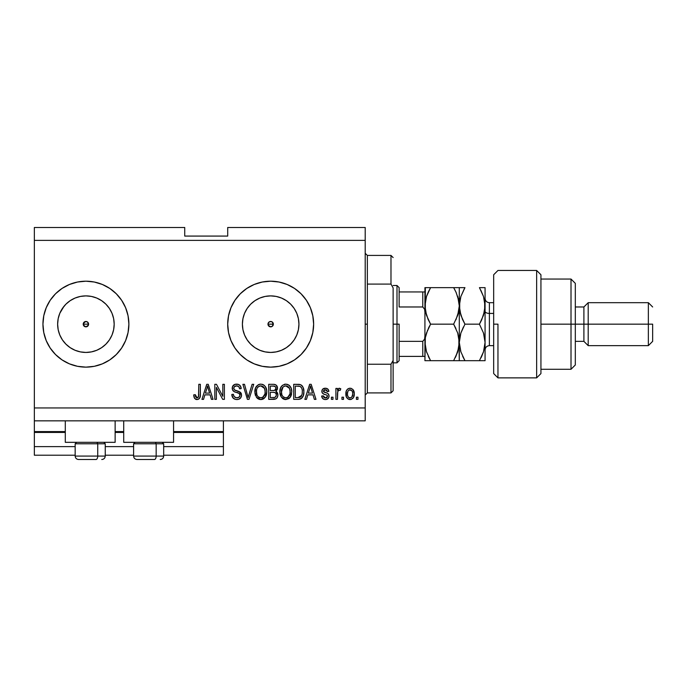 <?xml version="1.0" encoding="UTF-8"?>
<svg xmlns="http://www.w3.org/2000/svg" width="687" height="687" viewBox="0 0 687 687"><rect width="100%" height="100%" fill="white"/><g stroke="black" fill="none" stroke-linecap="round" stroke-linejoin="round"><path stroke-width="1.03" d="M223.404 455.215L163.678 455.215L223.404 455.215L223.404 446.619L163.678 446.619L223.404 446.619L223.404 432.441L173.562 432.441L223.404 432.441L223.404 455.215M133.604 455.215L105.248 455.215L133.604 455.215M75.166 455.215L34.35 455.215L75.166 455.215M133.604 446.619L105.248 446.619L133.604 446.619M75.166 446.619L34.35 446.619L34.35 455.215L34.35 446.619L75.166 446.619M123.72 432.441L115.133 432.441L123.72 432.441M65.291 432.441L34.35 432.441L34.35 446.619L34.35 431.582L65.291 431.582L34.35 431.582L34.35 432.441L65.291 432.441M223.404 431.582L223.404 432.441L223.404 431.582L173.562 431.582L223.404 431.582L223.404 420.839L223.404 431.582M123.72 431.582L115.133 431.582L123.72 431.582M34.35 420.839L34.35 431.582L34.35 420.839L365.201 420.839L34.35 420.839L34.35 407.949L365.201 407.949L365.201 240.381L34.35 240.381L34.35 420.839M269.596 321.705L268.205 323.088M268.17 323.191L268.17 325.131M269.699 326.668L270.669 326.849A2.688 2.688 0 0 1 267.982 324.161A2.688 2.688 0 0 1 270.669 321.482L269.699 321.662M268.205 325.234L269.596 326.626M83.428 323.139L84.012 326.067L85.909 326.849A2.688 2.688 0 0 1 83.221 324.161A2.688 2.688 0 0 1 85.909 321.482L83.428 323.139L85.909 321.482L87.807 322.263L88.597 324.161L87.807 326.067L85.909 326.849L84.012 326.067L83.221 324.161L84.879 321.688M70.203 300.657L65.918 304.169L62.405 308.454L65.918 304.169L70.203 300.657L75.089 298.046L80.396 296.432L85.909 295.891A28.27 28.27 0 0 1 114.179 324.161A28.27 28.27 0 0 1 85.909 352.44A28.27 28.27 0 0 1 57.639 324.161A28.27 28.27 0 0 1 85.909 295.891L91.423 296.432L96.73 298.046L101.616 300.657L105.901 304.169L109.422 308.454L112.033 313.349L113.638 318.648L114.179 324.161L113.638 329.683L112.033 334.981L109.422 339.876L105.901 344.153L101.616 347.674L96.73 350.284L91.423 351.89L85.909 352.44L80.396 351.89L75.089 350.284L70.203 347.674L65.918 344.153L62.405 339.876L59.786 334.981L58.18 329.683L57.639 324.161L58.18 318.648L59.786 313.349L63.994 306.299M265.156 351.89L270.669 352.44A28.27 28.27 0 0 1 242.399 324.161A28.27 28.27 0 0 1 270.669 295.891L276.183 296.432L281.49 298.046L286.376 300.657L290.661 304.169L294.182 308.454L296.793 313.349L298.398 318.648L298.939 324.161L298.398 329.683L296.793 334.981L294.182 339.876L290.661 344.153L286.376 347.674L281.49 350.284L276.183 351.89L270.669 352.44L265.156 351.89L259.849 350.284L254.963 347.674L250.678 344.153L247.165 339.876L244.546 334.981L242.94 329.683L242.399 324.161L242.94 318.648L244.546 313.349L247.165 308.454L250.678 304.169L254.963 300.657L259.849 298.046L265.156 296.432L270.669 295.891A28.27 28.27 0 0 1 298.939 324.161A28.27 28.27 0 0 1 270.669 352.44L276.183 351.89M270.644 281.198A42.963 42.963 0 0 0 262.305 282.022L270.669 281.198L279.051 282.022L287.114 284.47L294.543 288.437L301.052 293.778L306.393 300.296L310.369 307.724L312.808 315.78L313.641 324.161L312.808 332.551L310.369 340.606L306.393 348.034L301.052 354.544L294.543 359.894L287.114 363.861L279.051 366.308L270.669 367.133A42.963 42.963 0 0 1 227.706 324.161A42.963 42.963 0 0 1 270.669 281.198A42.963 42.963 0 0 1 313.641 324.161A42.963 42.963 0 0 1 270.669 367.133L262.288 366.308A42.963 42.963 0 0 0 270.644 367.133M262.271 282.031A42.963 42.963 0 0 0 262.271 366.3M85.884 281.198A42.963 42.963 0 0 0 77.537 282.022L85.909 281.198L94.291 282.022L102.354 284.47L109.783 288.437L116.292 293.778L121.633 300.296L125.609 307.724L128.057 315.78L128.881 324.161L128.057 332.551L125.609 340.606L121.633 348.034L116.292 354.544L109.783 359.894L102.354 363.861L94.291 366.308L85.909 367.133A42.963 42.963 0 0 1 42.946 324.161A42.963 42.963 0 0 1 85.909 281.198A42.963 42.963 0 0 1 128.881 324.161A42.963 42.963 0 0 1 85.909 367.133L77.528 366.308A42.963 42.963 0 0 0 85.884 367.133M77.519 282.022A42.963 42.963 0 0 0 43.77 315.78L46.218 307.724A42.963 42.963 0 0 1 61.632 288.72A42.963 42.963 0 0 0 42.946 324.161A42.963 42.963 0 0 1 46.209 307.733L50.185 300.296L55.527 293.778L62.036 288.437L69.464 284.47L77.528 282.022M46.218 340.615A42.963 42.963 0 0 0 61.632 359.61A42.963 42.963 0 0 1 46.218 340.615A42.963 42.963 0 0 0 69.464 363.861L62.036 359.894L55.527 354.544L50.185 348.034L46.218 340.606L43.77 332.551A42.963 42.963 0 0 0 46.209 340.597A42.963 42.963 0 0 1 42.946 324.161L43.77 315.78M77.528 366.308L69.464 363.861A42.963 42.963 0 0 0 77.519 366.308M65.291 442.325L65.291 420.839L65.291 442.325L115.133 442.325L115.133 420.839L115.133 442.325L65.291 442.325M173.562 442.325L173.562 420.839L173.562 442.325L123.72 442.325L173.562 442.325M123.72 420.839L123.72 442.325L123.72 420.839M87.807 322.263L88.391 325.191L87.807 322.263L85.909 321.482A2.688 2.688 0 0 1 88.597 324.161A2.688 2.688 0 0 1 85.909 326.849L83.428 325.191M271.743 326.626L272.567 326.067L270.669 326.849L268.188 325.191L268.188 323.139L269.639 321.688L271.7 321.688L273.151 323.139L272.524 326.11M34.35 227.491L184.734 227.491L34.35 227.491L34.35 240.381L365.201 240.381L365.201 227.491L227.706 227.491L365.201 227.491L365.201 407.949L34.35 407.949L34.35 227.491M262.288 366.308L254.224 363.861L246.796 359.894L240.287 354.544L234.945 348.034L230.978 340.606L228.531 332.551L227.706 324.161L228.531 315.78L230.978 307.724L234.945 300.296L240.287 293.778L246.796 288.437L254.224 284.47L262.288 282.022M43.77 332.551L42.946 324.161A42.963 42.963 0 0 0 46.209 340.597M216.379 399.362L216.379 387.382L216.379 399.362L214.816 399.362L214.816 384.316L216.474 384.316L222.82 396.305L222.82 384.316L224.383 384.316L224.383 399.362L222.708 399.362L216.379 387.382L222.708 399.362L224.383 399.362L224.383 384.316L222.82 384.316L222.82 396.305L216.474 384.316L214.816 384.316L214.816 399.362L216.379 399.362L214.816 399.362L214.816 384.316L216.474 384.316M241.566 395.171L240.785 397.739L238.621 399.31L235.83 399.482L233.176 398.159L231.802 394.475L233.365 394.278L234.155 396.571L236.268 397.739L238.775 397.387L239.995 395.497L239.248 393.514L234.027 391.547L232.481 389.795L232.489 386.592L234.894 384.368L238.346 384.394L240.356 385.879L241.18 388.619L239.617 388.808L238.784 386.652L236.611 385.879L234.241 386.807L233.778 388.687L234.782 390.182L240.227 392.165L241.566 395.171L239.248 391.581L234.25 389.804L233.76 388.284C233.958 386.652 234.911 385.854 236.611 385.879C238.475 385.957 239.471 386.927 239.617 388.808L241.18 388.619C240.957 385.759 239.419 384.265 236.56 384.127C233.881 384.222 232.421 385.596 232.197 388.241C232.455 390.602 233.803 391.976 236.251 392.371C238.286 392.526 239.54 393.471 240.003 395.223C239.789 396.949 238.775 397.807 236.972 397.799C234.765 397.653 233.563 396.485 233.365 394.278L231.802 394.475C231.991 397.661 233.666 399.353 236.835 399.551L236.835 399.551C239.711 399.473 241.292 398.013 241.566 395.171M248.771 395.231L252.12 384.316L253.743 384.316L249.003 399.362L247.389 399.362L242.889 384.316L244.503 384.316L248.11 397.601L252.12 384.316L253.743 384.316L252.12 384.316L248.11 397.601L244.503 384.316L242.889 384.316L247.389 399.362L249.003 399.362L247.389 399.362L242.889 384.316L244.503 384.316L247.775 396.244M256.371 397.198L260.811 399.551L258.286 398.949L256.775 397.704L254.937 393.402L255.521 387.949L258.157 384.806L260.82 384.127L263.43 384.797L265.397 386.652L266.599 389.812L266.685 393.282L265.629 396.657L263.31 398.967L260.811 399.551L265.234 397.258L266.762 391.856C266.874 387.477 264.89 384.9 260.82 384.127C256.655 384.926 254.671 387.562 254.851 392.037L256.371 397.189M288.832 398.64L284.512 399.413L281.369 397.198L279.867 392.724L280.528 387.949L282.391 385.338L285.818 384.127L289.081 385.227L291.116 388.035L291.76 391.856L290.953 396.03L288.858 398.623L285.809 399.551L290.232 397.258L291.76 391.856C291.872 387.477 289.888 384.9 285.818 384.127C281.661 384.926 279.669 387.562 279.849 392.037L281.369 397.189M343.517 397.206L343.517 399.362L341.954 399.362L341.954 397.206L343.517 397.206L341.954 397.206L341.954 399.362L343.517 399.362L341.954 399.362L341.954 397.206L343.517 397.206L343.517 399.362L343.517 397.206M350.318 399.542L350.061 399.551C353.066 398.958 354.466 397.034 354.26 393.78L353.41 397.661L351.057 399.439L348.163 399.061L346.317 396.811L346.205 391.272L347.373 389.306L349.082 388.335L351.031 388.344L353.049 389.641L354.26 393.78C354.389 390.628 352.989 388.782 350.061 388.224C347.09 388.79 345.69 390.68 345.862 393.891C345.698 397.086 347.098 398.975 350.061 399.551L349.812 399.542M197.392 399.533L194.61 398.494L193.717 394.862L195.28 394.673L195.649 396.888L196.542 397.721L198.5 396.897L198.801 384.316L200.364 384.316L200.252 396.253L199.299 398.623L196.963 399.551C199.531 399.044 200.664 397.369 200.364 394.527L200.364 384.316L198.801 384.316L198.595 396.657L197.032 397.799L195.28 394.673L193.717 394.862L194.61 398.494L196.628 399.542M306.479 399.362L307.785 394.862L306.479 399.362L304.848 399.362L309.648 384.316L311.177 384.316L315.986 399.362L314.354 399.362L313.04 394.862L307.785 394.862L313.04 394.862L314.354 399.362L315.986 399.362L311.177 384.316L309.648 384.316L304.848 399.362L306.479 399.362L304.848 399.362L309.648 384.316L311.177 384.316L315.986 399.362L314.354 399.362M325.372 399.551L325.372 399.551C327.665 399.473 328.893 398.297 329.064 396.021L328.489 398.074L326.789 399.345L324.659 399.508L322.761 398.606L321.645 396.038L323.208 395.841L323.878 397.421L325.475 397.988L326.883 397.584L327.501 396.296L327.072 395.24L323.611 393.977L322.151 392.689L321.894 390.688L322.856 389.005L325.964 388.267L328.24 389.486L328.875 391.35L327.313 391.547L326.729 390.233L325.363 389.787L324.066 390.044L323.431 391.392L328.103 393.642L329.064 396.021C328.893 394.046 327.751 392.921 325.647 392.663L323.895 392.037L323.405 391.126L325.363 389.787L327.313 391.547L328.875 391.35C328.584 389.306 327.39 388.258 325.303 388.224C323.199 388.249 322.048 389.297 321.842 391.341C322.22 393.316 323.5 394.432 325.672 394.699L327.149 395.3L327.501 396.296L325.475 397.988L323.208 395.841L321.645 396.038C321.928 398.262 323.173 399.439 325.372 399.551L325.011 399.542M332.972 397.206L332.972 399.362L331.409 399.362L331.409 397.206L332.972 397.206L331.409 397.206L331.409 399.362L332.972 399.362L331.409 399.362L331.409 397.206L332.972 397.206L332.972 399.362L332.972 397.206M337.746 391.453L337.463 399.362L335.9 399.362L335.9 388.421L337.463 388.421L337.463 390.164L338.957 388.275L340.786 388.808L340.202 390.371L338.94 390.199L337.978 390.894L337.463 393.685L337.746 391.453L339.138 390.182L340.202 390.371L340.786 388.808L339.309 388.224L337.463 390.164L337.463 388.421L335.9 388.421L335.9 399.362L337.463 399.362L335.9 399.362L335.9 388.421L337.463 388.421M357.97 397.206L357.97 399.362L356.407 399.362L356.407 397.206L357.97 397.206L356.407 397.206L356.407 399.362L357.97 399.362L356.407 399.362L356.407 397.206L357.97 397.206L357.97 399.362L357.97 397.206M298.493 399.353L298.149 399.362C302.237 398.743 304.143 396.21 303.869 391.753L303.259 395.755L301.292 398.563L298.828 399.336L293.718 399.362L293.718 384.316L299.163 384.368L301.301 385.063L303.182 387.588L303.869 391.753C304.118 388.559 302.941 386.171 300.348 384.6L293.718 384.316L293.718 399.362L298.149 399.362L293.718 399.362L293.718 384.316M273.349 399.362C276.251 399.336 277.771 397.859 277.9 394.939L277.247 397.55L275.985 398.829L268.72 399.362L268.72 384.316L274.173 384.359L276.329 385.252L277.479 388.567L275.83 391.255L277.428 392.766L277.9 394.939L275.83 391.255L277.505 388.103C277.282 385.596 275.908 384.334 273.383 384.316L268.72 384.316L268.72 399.362L273.349 399.362L268.72 399.362L268.72 384.316L273.778 384.325M203.55 399.362L204.863 394.862L203.55 399.362L201.926 399.362L206.727 384.316L208.247 384.316L213.056 399.362L211.433 399.362L210.119 394.862L204.863 394.862L210.119 394.862L211.433 399.362L213.056 399.362L208.247 384.316L206.727 384.316L201.926 399.362L203.55 399.362L201.926 399.362L206.727 384.316L208.247 384.316L213.056 399.362L211.433 399.362M365.201 420.839L365.201 407.949L365.201 420.839M184.734 236.079L184.734 227.491L184.734 236.079L227.706 236.079L184.734 236.079M227.706 227.491L227.706 236.079L227.706 227.491M86.94 326.643L85.909 326.849L88.391 325.191M194 397.198L193.889 396.743M193.717 394.862L195.28 394.673L195.306 395.171M195.434 396.176L195.563 396.657M197.547 397.721L198.002 397.49L197.547 397.721M198.38 397.103L198.732 395.952M198.792 395.154L198.801 394.647M198.801 384.316L200.364 384.316L200.338 395.386M199.29 398.623L198.191 399.353M196.293 399.499L195.649 399.319M193.734 395.343L193.76 395.815M200.115 396.974L200.252 396.253M309.931 388.026L310.412 385.888L312.525 393.11L308.3 393.11L309.717 388.73L308.3 393.11L312.525 393.11L310.412 385.888L309.931 388.026M311.117 388.464L310.953 387.932M323.637 399.216L322.401 398.168M321.997 397.395L321.782 396.734M321.645 396.038L323.208 395.841L323.405 396.674M324.96 397.945L326.565 397.782L327.373 396.966M326.05 394.819L327.149 395.3L327.501 396.296L326.986 395.188M325.028 394.501L324.522 394.329M322.555 393.256L322.212 392.792M322.151 392.689L321.911 392.028M321.86 391.693L322.229 389.761M322.409 389.477L322.856 389.005M323.276 388.705L323.792 388.464M324.977 388.232L325.638 388.241M326.608 388.404L327.227 388.653M327.776 389.005L328.231 389.477M328.558 390.079L328.815 391.023M328.875 391.35L327.244 391.186M326.05 389.873L325.363 389.787M323.448 390.791L324.058 392.122M323.414 390.955L323.895 392.037L323.405 391.126L323.895 392.037L325.647 392.663M326.273 392.852L326.892 393.058M328.498 398.074L327.57 398.984M328.025 398.623L326.085 399.508M321.997 397.412L322.375 398.134M326.093 399.508L326.789 399.345M325.14 392.5L324.075 392.131M323.088 393.703L324.35 394.269M339.309 388.224L340.786 388.808L340.202 390.371L338.923 390.199M338.193 390.602L338.717 390.259M337.463 399.362L337.463 393.685M349.563 399.525L349.082 399.439M348.584 399.267L346.763 397.713M346.755 397.696L346.317 396.803M346.042 395.832L345.905 394.879M345.87 393.393L345.905 392.895M346.205 391.272L346.437 390.654M347.373 389.306L348.154 388.713M349.099 388.335L349.563 388.249M350.576 388.258L351.358 388.438M352.723 389.289L354.217 392.792M354.26 393.78L354.252 394.286M353.393 397.679L352.783 398.451M351.418 399.327L350.593 399.525M353.788 390.903L353.59 390.456M348.841 390.156L347.914 391.247L347.424 393.883C347.244 391.719 348.103 390.353 350.026 389.787C351.993 390.31 352.878 391.676 352.697 393.883L352.594 392.509M352.594 395.265L352.697 393.883C352.878 396.047 352.019 397.421 350.104 397.988L351.838 397.086L352.689 394.218M348.283 397.086L347.528 395.248L348.249 397.043M348.309 397.12L350.104 397.988C348.129 397.464 347.236 396.09 347.424 393.883L347.605 395.635M351.71 390.542L349.262 389.933M352.594 392.517L352.379 391.65M352.448 391.856L351.873 390.723M352.191 391.221L351.014 390.01M351.933 396.966L352.208 396.528M299.163 384.368L298.304 384.325M299.326 384.385L299.755 384.445M301.301 385.063L302.082 385.759M302.323 386.051L302.718 386.635M303.654 389.228L303.843 390.697M303.869 391.753L303.86 392.432M303.62 394.441L303.474 395.085M303.422 395.248L303.268 395.729M302.306 397.567L301.894 398.056M301.258 398.58L300.159 399.087M299.403 399.267L298.819 399.336M302.134 389.589L302.203 390.027M302.306 391.35L302.194 393.488M301.138 396.442L301.713 395.411L297.96 397.601L301 396.597M295.281 397.601L295.281 386.077L300.047 386.377L295.281 386.077L295.281 397.601L297.96 397.601L295.281 397.601M301.481 387.76L300.047 386.377C301.765 387.683 302.52 389.469 302.306 391.736L302.306 392.2M301.773 388.344L301.207 387.348M298.871 397.55L299.326 397.481M280.76 396.176L280.21 394.759M279.935 393.411L280.202 394.742M279.918 390.611L280.116 389.297M280.408 388.258L281.163 386.712M281.198 386.661L281.558 386.18M284.435 384.291L285.122 384.162M287.166 384.291L289.665 385.742M290.421 386.687L290.781 387.313M291.116 388.052L291.297 388.533M291.451 389.091L290.395 386.652M291.597 389.812L291.692 390.482M291.58 393.995L291.443 394.647M291.331 395.034L290.816 396.322M290.627 396.657L290.953 396.03M290.438 396.957L289.82 397.756M289.425 398.168L288.901 398.597M281.369 397.198L285.483 399.542M285.062 399.508L284.538 399.413M284.495 399.405L283.302 398.958M283.267 398.932L282.245 398.194M289.716 385.793L288.428 384.797M286.127 385.896L287.003 386.06L284.77 386.008L282.941 387.073L284.77 386.008M289.279 387.88L287.003 386.06L288.531 386.961M283.001 387.013L281.412 392.062C281.172 388.593 282.64 386.532 285.826 385.879L289.545 388.404L290.197 391.805C290.369 395.171 288.901 397.163 285.792 397.799L287.784 397.266L290.008 393.883L289.261 395.824L290.026 393.831M289.261 395.815L287.784 397.266M284.796 397.67L283.439 397.009L285.792 397.799C282.769 397.206 281.309 395.3 281.412 392.062L281.928 395.025L281.421 391.53L282.074 388.327M289.94 389.555L288.935 387.391M290.008 393.883L290.12 390.508L289.416 388.138M290.103 390.396L289.957 389.649M286.822 397.67L287.312 397.507M281.919 395.008L282.992 396.622M283.044 396.674L282.4 395.918M273.795 384.325L274.542 384.411M276.423 385.347L276.827 385.854M276.852 385.879L277.196 386.532M277.213 386.566L277.436 387.305M277.402 389.04L276.243 390.955M276.329 391.513L276.775 391.865M277.9 394.939L277.883 395.394M277.247 397.541L276.706 398.262M274.259 399.31L273.804 399.345M277.874 394.381L277.797 393.823M277.084 389.898L277.411 389.031M275.556 397.017L276.268 395.712L276.131 393.788L274.92 392.56L273.16 392.329C275.109 392.2 276.165 393.076 276.337 394.956C276.165 393.076 275.109 392.2 273.16 392.329L270.283 392.329L273.16 392.329M276.268 395.712L274.894 397.412L275.805 396.751M274.233 386.154L270.283 386.077L270.283 390.568L274.577 390.422L275.633 389.641L275.942 388.344L274.577 390.422L270.283 390.568L270.283 386.077L272.833 386.077C274.706 385.836 275.736 386.601 275.942 388.344L275.453 386.772L273.512 386.094M273.04 390.568L274.946 390.268M275.178 390.13L275.83 389.203M270.283 397.601L270.283 392.329L270.283 397.601L274.894 397.412L270.283 397.601M274.345 397.541L273.383 397.601M275.882 389.014L275.745 387.253M273.4 386.085L272.833 386.077M255.418 395.403L255.203 394.742M254.92 390.611L255.117 389.297M256.199 386.661L256.56 386.171M258.149 384.814L258.784 384.505M259.437 384.291L260.124 384.162M262.168 384.291L262.82 384.505M265.422 386.687L265.792 387.322M266.118 388.052L266.298 388.541M265.397 386.652L266.693 390.499M266.762 391.856L266.745 392.569M266.582 393.995L266.436 394.656M266.333 395.034L265.963 396.013M264.332 398.245L262.786 399.199M262.666 399.241L262.142 399.405M262.056 399.422L261.558 399.508M261.129 399.542L260.476 399.542M260.047 399.508L259.54 399.413M259.497 399.405L258.295 398.949M258.269 398.932L257.221 398.177M263.31 398.967L263.86 398.623M264.109 385.252L263.43 384.797M254.868 391.341L254.851 392.037M261.129 385.896L262.005 386.06L259.772 386.008L257.943 387.073L258.784 386.412M264.28 387.88L262.005 386.06L263.533 386.961M256.68 389.469L256.414 392.062C256.174 388.593 257.642 386.532 260.828 385.879L264.547 388.404L265.199 391.805C265.371 395.171 263.902 397.163 260.794 397.799L262.786 397.266L265.01 393.883L264.263 395.824L265.019 393.831M264.263 395.815L262.786 397.266M259.798 397.67L258.441 397.009L260.794 397.799C257.771 397.206 256.311 395.3 256.414 392.062L256.929 395.025L256.449 390.989M258.003 387.013L257.075 388.327M259.738 386.017L259.257 386.18M264.933 389.555L263.937 387.391M265.01 393.883L265.122 390.508L264.418 388.138M265.105 390.396L264.959 389.649M261.824 397.67L262.314 397.507M256.921 395.008L257.994 396.622M258.046 396.674L257.402 395.918M249.003 399.362L253.743 384.316L249.003 399.362M234.825 399.224L232.567 397.361M233.168 398.142L232.592 397.404M231.802 394.475L233.365 394.278L233.468 394.973M235.589 397.567L234.954 397.258M236.972 397.799L237.53 397.764M239.995 395.497L239.935 394.578M238.647 393.144L237.487 392.732M234.748 391.882L233.692 391.332M233.434 391.118L232.97 390.628M232.945 390.602L232.489 389.795M233.34 385.313L232.953 385.759M236.56 384.127L234.722 384.428M237.479 384.188L239.256 384.832M240.854 386.841L239.883 385.33L241.094 387.717M241.146 388.164L241.18 388.619L239.617 388.808L239.54 388.232M237.779 386.042L238.733 386.601M238.123 386.18L236.088 385.905M234.241 386.807L233.966 387.253M233.769 388.018L233.778 388.687M233.76 388.284L234.25 389.804L233.76 388.284M235.109 390.336L235.778 390.577M236.276 390.714L235.383 390.439M237.316 390.972L237.96 391.143M240.235 392.174L240.982 392.998M240.991 393.016L241.231 393.453M241.266 393.548L241.463 394.166M241.489 396.073L240.321 398.297M240.175 398.434L239.48 398.932M236.835 399.551L237.29 399.533M238.346 384.394L237.462 384.188M232.713 386.137L232.489 386.592M232.481 389.795L233.391 391.083M238.698 393.17L239.248 393.514M239.085 397.18L238.612 397.472M222.82 384.316L224.383 384.316L224.383 399.362L222.708 399.362M207.002 388.026L207.491 385.888L209.604 393.11L205.37 393.11L206.787 388.73L205.37 393.11L209.604 393.11L207.886 387.434M208.187 388.464L208.032 387.932M207.491 385.888L207.191 387.322M310.61 386.661L310.412 385.888M350.361 389.812L349.683 389.812M347.45 393.204L347.45 394.57M348.816 397.584L349.425 397.893M349.76 397.971L350.439 397.962M299.42 397.464L300.253 397.18M300.734 396.854L301.997 394.518M302.1 394.063L302.237 393.136M302.228 390.207L302.04 389.151M300.691 386.79L299.79 386.283M299.532 386.214L297.918 386.077M285.826 385.879L285.294 385.914M282.941 387.073L282.288 387.923M285.294 397.764L286.316 397.764M290.154 392.852L290.12 390.508M260.828 385.879L260.296 385.914M257.943 387.073L257.29 387.923M256.723 389.306L256.509 390.456M260.287 397.764L261.318 397.764M265.156 392.852L265.122 390.508M55.527 293.778L62.036 288.437M63.994 342.032L62.405 339.876L65.918 344.153L70.203 347.674M85.935 367.133A42.963 42.963 0 0 0 94.274 366.308M94.317 366.3A42.963 42.963 0 0 0 94.317 282.031M94.274 282.022A42.963 42.963 0 0 0 85.935 281.198M102.354 363.861L109.783 359.894M102.354 284.47L98.387 283.044M75.115 282.572L71.07 283.843M55.527 354.544L62.036 359.894M71.07 364.488L75.115 365.75M270.695 367.133A42.963 42.963 0 0 0 310.361 340.623M310.378 340.589A42.963 42.963 0 0 0 313.641 324.187M313.641 324.144A42.963 42.963 0 0 0 312.817 315.797M312.808 315.771A42.963 42.963 0 0 0 270.695 281.198M306.393 348.034L307.433 346.411M230.978 307.724L228.531 315.78M254.224 363.861L256.577 364.754M286.376 347.674L290.661 344.153L294.182 339.876M298.398 329.683L298.939 324.161L298.398 318.648M294.182 308.454L290.661 304.169L286.376 300.657M276.183 296.432L270.669 295.891L265.156 296.432M254.963 300.657L250.678 304.169L247.165 308.454M242.94 318.648L242.399 324.161L242.94 329.683M247.165 339.876L250.678 344.153L254.963 347.674M273.134 323.088L272.567 322.263L273.151 325.191M271.7 326.643L269.639 326.643L268.188 325.191M268.188 323.139L269.639 321.688M80.396 351.89L85.909 352.44L91.423 351.89M101.616 347.674L105.901 344.153L109.422 339.876M113.638 329.683L114.179 324.161L113.638 318.648M109.422 308.454L105.901 304.169L101.616 300.657M91.423 296.432L85.909 295.891L80.396 296.432M58.18 318.648L57.639 324.161L58.18 329.683M272.567 322.263L271.743 321.705M271.64 321.662L270.669 321.482A2.688 2.688 0 0 1 273.357 324.161A2.688 2.688 0 0 1 270.669 326.849L271.64 326.668M273.177 325.131L273.177 323.191M272.567 326.067L273.134 325.234M78.67 459.509L96.008 459.509A3.435 1.718 -90 0 0 97.726 456.074L97.726 443.785L96.996 442.325L97.726 443.785L75.166 443.785L97.726 443.785L97.726 456.074L75.252 456.074M76.626 442.325L75.166 443.785L75.166 456.074C75.381 458.16 76.523 459.302 78.61 459.509C76.523 459.302 75.381 458.16 75.166 456.074L105.248 456.074C105.034 458.16 103.892 459.302 101.805 459.509L101.745 459.509M101.805 459.509C103.892 459.302 105.034 458.16 105.248 456.074L105.248 443.785L97.726 443.785L105.248 443.785L103.789 442.325M79.22 459.509L96.008 459.509A3.435 1.718 90 0 0 97.726 456.074L105.171 456.074M137.099 459.509L154.446 459.509A3.435 1.718 -90 0 0 156.164 456.074L156.164 443.785L155.434 442.325L156.164 443.785L133.604 443.785L156.164 443.785L156.164 456.074L133.682 456.074M135.064 442.325L133.604 443.785L133.604 456.074C133.81 458.16 134.961 459.302 137.039 459.509C134.961 459.302 133.81 458.16 133.604 456.074L163.678 456.074L163.678 443.785L156.164 443.785L163.678 443.785L162.218 442.325M137.658 459.509L154.446 459.509A3.435 1.718 90 0 0 156.164 456.074L163.6 456.074M365.201 253.271L367.347 255.418L367.347 284.092L390.98 284.092L390.98 255.418L367.347 255.418L367.347 324.161L365.201 324.161L367.347 324.161L367.347 392.912L390.98 392.912L390.98 364.239L367.347 364.239L367.347 392.912L365.201 395.059M273.357 324.161L267.982 324.161L273.357 324.161M393.127 257.565L390.98 255.418L390.98 284.092L393.127 287.896L393.127 390.766L393.127 360.435L390.98 364.239L390.98 392.912L393.127 390.766M367.347 284.092L367.347 364.239L390.98 364.239L393.127 360.435L393.127 287.896L390.98 284.092L367.347 284.092M423.484 356.39L422.771 356.39L422.771 341.353L424.583 339.129L424.927 336.123L424.583 339.129L422.771 341.353L422.771 356.39L399.138 356.39L399.138 324.161L396.992 324.161L396.992 362.839L396.992 324.161L393.127 324.161L396.992 324.161L396.992 285.491L396.992 324.161L399.138 324.161L399.138 360.684L399.138 356.39L424.927 356.39M88.597 324.161L83.221 324.161L88.597 324.161M399.138 306.977L399.138 287.638L399.138 306.977L422.771 306.977L424.583 309.193L424.927 312.207L424.583 309.193L422.771 306.977L422.771 291.941L399.138 291.941L423.484 291.941L422.771 291.941L422.771 306.977L399.138 306.977M422.771 341.353L399.138 341.353L422.771 341.353M424.927 291.941L423.484 291.941L424.927 291.941M424.849 291.941L422.771 291.941M497.963 324.161L497.963 377.876L497.963 324.161L493.67 324.161L497.963 324.161M493.67 274.748L493.67 373.573L493.67 274.757L497.963 270.455L536.641 270.455L536.641 377.876L536.641 270.455L540.935 274.748L540.935 373.573L536.641 377.876L497.963 377.876L493.67 373.573M540.935 274.912L540.935 324.161L575.311 324.161L575.311 283.345L575.311 324.161L583.898 324.161L583.898 341.353L583.898 324.161L588.201 324.161L588.201 302.684L588.201 324.161L648.356 324.161L648.356 345.647L648.356 324.161L652.65 324.161L652.65 341.353L652.65 324.161L588.201 324.161L588.201 345.647L588.201 324.161L575.311 324.161L575.311 364.986L575.311 324.161L571.009 324.161L571.009 369.28L571.009 324.161L540.935 324.161L540.935 373.402M571.009 324.161L571.009 279.051L571.009 324.161M583.898 324.161L583.898 306.977L583.898 324.161M648.356 324.161L648.356 302.684L648.356 324.161M489.376 302.795L489.376 313.427A4.294 2.147 0 0 1 485.074 311.271A4.294 2.147 180 0 0 489.376 313.427L489.376 345.647L493.67 345.647M493.67 313.427L489.376 313.427L493.67 313.427M426.481 351.761L424.927 342.427L425.33 337.703L426.498 333.049L430.577 324.161L453.643 324.161L457.705 332.989L459.294 342.427L457.722 351.804L453.643 360.684L430.577 360.684L426.515 351.864L424.927 342.427L424.927 360.684L458.89 360.684M429.1 360.684L424.927 360.684L425.33 337.686L427.632 330.009M428.302 356.338L430.577 360.684L426.387 351.461M456.177 360.684L453.643 360.684L457.722 351.821L455.215 357.79M457.808 333.289L459.294 342.427L459.294 360.684L458.882 337.643L458.89 347.158L455.928 356.33M457.705 332.989L453.643 324.161L457.705 315.342L453.643 324.161L455.919 328.515L453.643 324.161L430.577 324.161L428.302 328.515L430.577 324.161L426.507 315.324L424.927 305.904L426.498 315.281L425.605 312.027M428.07 319.309L425.33 310.644L424.927 305.904L426.12 297.746M455.919 319.816L458.882 310.704L459.294 305.904L457.722 296.501L459.294 305.904L458.89 310.661L457.705 315.333L453.643 324.161M456.134 292.464L458.89 301.164L459.294 305.904L459.294 287.638L424.927 287.638L424.927 305.904L426.507 296.475L430.577 287.638L453.643 287.638L455.919 291.992L458.538 299.412M455.12 287.638L458.882 287.638L453.643 287.638L456.116 292.422M458.882 287.638L460.883 287.638L459.294 287.638L459.294 305.904L458.89 301.172M454.691 289.528L453.643 287.638M458.014 314.345L458.882 310.704M458.701 348.172L458.89 347.167M455.919 360.684L457.705 360.684M463.476 360.684L459.294 360.684L464.944 360.684L460.891 351.864L459.294 342.427L460.865 333.049L464.944 324.161L460.883 315.316L459.294 305.904L459.294 342.427L459.294 305.904L457.705 315.333M430.577 287.638L428.302 291.992L430.577 287.638L426.507 287.638M425.33 310.636L425.33 287.638M428.302 291.992L426.515 296.466M428.095 319.369L430.577 324.161M425.485 336.87L425.33 337.686M429.349 326.385L428.302 328.498M428.731 357.249L430.577 360.684L425.33 360.684M424.927 305.904L424.927 342.427L424.927 305.904M463.424 326.969L460.865 333.049L459.294 342.427L460.891 351.864L464.944 360.684L462.677 356.338L464.944 360.684L485.074 360.684L485.074 342.427L485.074 360.684L483.493 360.684L484.67 360.684M460.874 351.821L460.479 350.542M462.463 319.352L459.706 310.67L459.294 305.904L459.706 310.653L459.706 301.172L460.874 296.501L464.266 288.849M460.462 313.968L460.316 313.418M460.883 333.015L464.944 324.161L460.874 333.032L459.706 337.678L460.213 335.29M460.135 299.103L460.367 298.184M459.294 305.904L460.874 296.501L464.944 287.638L459.706 287.638M480.9 287.638L485.074 287.638L485.074 342.427L485.074 287.638L479.432 287.638L483.493 296.492L485.074 305.904L483.502 315.299L479.432 324.161L483.485 332.989L485.074 342.427L483.502 351.804L480.934 357.918M480.11 322.95L481.699 319.833L479.432 324.161L464.944 324.161L479.432 324.161L483.485 332.989L485.074 342.427L483.502 351.804L479.432 360.684L483.493 351.838L484.661 347.193L484.172 349.511M481.707 356.33L483.502 351.821M480.952 357.884L481.475 356.811M481.956 360.684L483.485 360.684M483.974 313.744L485.074 305.904L484.67 301.155L484.67 310.636L481.699 319.816M483.502 333.023L483.931 334.44M484.67 337.695L485.074 342.427L484.67 337.695M480.763 290.077L483.493 296.492L485.074 305.904M483.906 297.84L484.043 298.33M462.454 319.343L464.944 324.161M484.241 312.705L484.661 310.67M459.715 360.684L481.699 360.684M464.944 287.638L460.891 287.638M484.661 287.638L479.432 287.638M485.074 298.381C485.34 300.992 486.765 302.426 489.376 302.684L489.376 345.535M163.678 456.074C163.472 458.16 162.33 459.302 160.243 459.509C162.33 459.302 163.472 458.16 163.678 456.074M399.138 360.684L396.992 362.839L393.127 362.839M393.127 285.491L396.992 285.491L399.138 287.638M540.935 369.28L571.009 369.28L575.311 364.986M652.65 341.353L648.356 345.647L588.201 345.647L583.898 341.353L575.311 341.353M540.935 279.051L571.009 279.051L575.311 283.345M575.311 306.977L583.898 306.977L588.201 302.684L648.356 302.684L652.65 306.977M489.376 302.684L493.67 302.684M489.376 345.647C486.765 345.905 485.34 347.339 485.074 349.949"/></g></svg>
